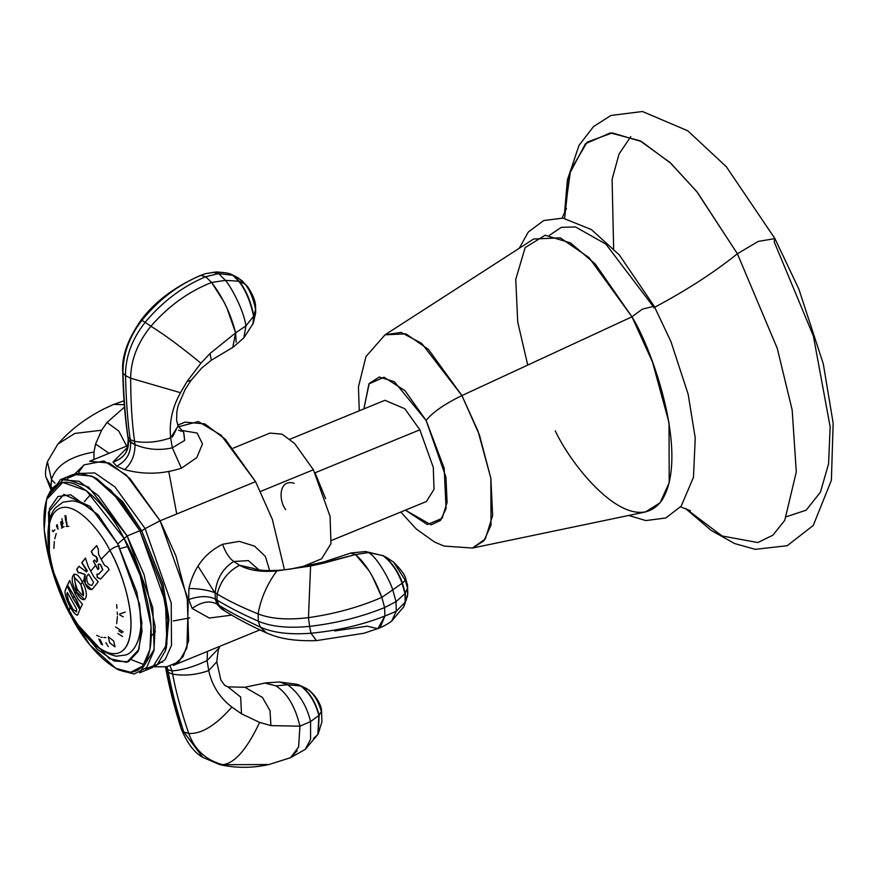 <?xml version="1.0" encoding="UTF-8"?>
<svg xmlns="http://www.w3.org/2000/svg" width="877" height="877" viewBox="0 0 877 877"><rect width="100%" height="100%" fill="white"/><g stroke="black" fill="none" stroke-linecap="round" stroke-linejoin="round"><path stroke-width="1.32" d="M786.592 516.663L806.138 510.195L820.423 492.194L828.59 463.78L830.135 426.693L813.363 335.924L774.172 241.778L774.95 238.621L758.298 241.394L737.382 253.738L697.347 192.271L670.938 163.385L641.591 141.614L612.245 132.898L587.162 142.118L570.565 170.281L564.624 213.199M630.76 136.637L619.041 154.034L612.091 179.357L613.648 248.706M564.613 218.34L569.557 173.756L585.485 143.696L610.392 132.909L640.002 140.769L669.809 162.344L696.689 191.46L737.382 253.738C714.36 272.33 686.538 290.309 653.902 307.674C686.538 290.309 714.36 272.33 737.382 253.738L777.296 348.432L792.172 410.041L796.294 471.99L784.74 520.368L772.9 535.189L757.816 542.545L722.056 535.979L685.748 508.583L722.056 535.979L757.816 542.545L772.9 535.189L784.74 520.368L796.294 471.99L792.172 410.041L777.296 348.432L737.382 253.738L758.298 241.394L774.95 238.621L798.815 289.015L823.284 363.834L833.15 423.076L831.385 480.289L813.264 525.455L787.217 545.713L755.261 549.342L734.586 543.554L711.203 530.421L685.485 508.485M653.771 307.86L654.187 306.216L642.249 309.208L631.966 316.805L595.231 263.977L570.478 242.918L545.154 235.233L525.17 247.577L515.742 279.39L517.726 322.023L527.735 365.084M549.528 235.266L561.269 227.34L575.465 226.924L605.908 244.124L652.576 305.656M555.251 430.87C573.701 470.138 632.635 540.725 661.949 500.241C689.41 456.303 653.497 351.491 631.966 316.805L461.916 395.571C444.464 404.067 432.536 412.365 426.134 420.478L445.911 477.066L447.095 502.389L442.129 518.318L427.362 524.567L405.404 510.14L431.067 524.852L440.44 520.467L446.086 508.583L444.168 468.143L426.134 420.478L404.955 390.638L383.983 377.231L368.921 383.929L363.889 408.901L369.217 383.479L379.313 377.022L394.365 381.714L426.134 420.478C432.536 412.365 444.464 404.067 461.916 395.571L428.371 349.331L405.908 333.863L385.058 334.795L401.096 332.405L421.694 343.4L461.916 395.571L631.966 316.805L642.249 309.208L654.187 306.216L619.315 254.922L591.383 229.577L562.946 218.121L543.74 220.533L528.305 232.021L519.195 248.323M359.274 410.798L358.441 386.932L365.972 356.555L385.058 334.795L533.6 239.026L560.282 237.831L589.037 257.63L631.966 316.805L652.51 362.091L669.008 422.637L669.206 482.646L660.107 502.74L645.516 511.96L472.506 548.048L483.896 540.846L491.01 525.148L490.857 478.261L477.965 430.958L461.916 395.571L479.467 435.047L490.89 478.458L492.622 515.555L485.343 538.895L472.506 548.048L443.981 546.064L434.553 542.019L416.323 529.05L400.778 512.036M289.925 439.234L384.915 400.285L404.812 408.737L419.864 429.807L314.986 472.813L419.864 429.807L433.293 467.397L434.016 489.311L426.43 501.512L331.44 540.473M325.608 498.618L315.172 473.163L325.608 498.618M125.543 449.868C126.891 449.649 127.779 446.229 128.206 439.629L128.009 437.075C125.378 418.965 123.701 397.687 122.999 373.24L122.736 372.254L122.999 373.24C122.747 354.725 129.029 337.097 141.844 320.357L141.065 320.083L141.844 320.357C158.649 299.77 178.294 284.784 200.756 275.411L199.77 275.74C174.194 287.152 154.626 301.929 141.065 320.083C127.538 339.552 121.432 356.939 122.736 372.254C123.328 396.086 124.972 417.288 127.68 435.858L128.195 439.476M128.009 437.075L128.47 440.375L130.618 442.392L130.245 439.64L128.009 437.075L130.245 439.64C127.658 421.552 126.08 400.219 125.532 375.641L122.999 373.24C123.701 397.687 125.378 418.965 128.009 437.075M141.844 320.357C129.029 337.097 122.747 354.725 122.999 373.24L125.532 375.641C125.378 357.005 131.923 339.235 145.154 322.308L141.844 320.357L145.154 322.308C162.519 301.545 182.701 286.362 205.711 276.737L200.756 275.411C178.294 284.784 158.649 299.77 141.844 320.357M130.245 439.64L130.618 442.392L135.025 444.639L134.576 441.35L130.245 439.64L134.576 441.35C132.032 423.295 130.728 402.258 130.662 378.217L125.532 375.641C126.08 400.219 127.658 421.552 130.245 439.64M145.154 322.308C131.923 339.235 125.378 357.005 125.532 375.641L130.662 378.217C130.837 359.987 137.59 342.666 150.899 326.244L145.154 322.308L150.899 326.244C168.417 306.106 188.643 291.515 211.598 282.471L205.711 276.737C182.701 286.362 162.519 301.545 145.154 322.308M126.814 448.059L113.012 462.08L116.619 466.213L124.633 469.633C131.572 463.33 135.036 455.01 135.025 444.639C147.007 449.627 159.428 450.69 172.309 447.84L170.664 437.809C158.342 442.129 146.306 443.313 134.576 441.35L135.025 444.639C135.036 455.01 131.572 463.33 124.633 469.633C143.565 474.797 162.497 474.325 181.418 468.197L172.309 447.84L170.664 437.809C168.998 422.517 172.276 407.476 180.498 392.71L130.662 378.217C130.728 402.258 132.032 423.295 134.576 441.35C146.306 443.313 158.342 442.129 170.664 437.809L178.108 426.003L170.664 437.809C169.009 422.517 172.276 407.476 180.498 392.71L187.13 381.396L200.921 363.21C181.057 346.886 164.394 334.565 150.899 326.244C137.59 342.666 130.837 359.987 130.662 378.217L180.487 392.71L187.13 381.396L191.043 380.377L187.13 381.396L200.921 363.21L210.063 353.475L235.628 332.865C230.914 314.196 222.901 297.402 211.598 282.471C188.643 291.515 168.417 306.106 150.899 326.244C164.394 334.565 181.057 346.886 200.921 363.21L210.063 353.475L211.291 360.261L210.063 353.475L235.628 332.865L232.767 347.402L211.291 360.261L201.666 368.066L191.043 380.377L185.211 389.322L178.097 405.788L176.825 411.708L176.628 420.401L178.108 426.003L183.644 432.383L184.685 440.397L172.309 447.84C159.428 450.69 147.007 449.627 135.025 444.639L128.47 440.375C129.04 451.03 123.887 458.265 113.012 462.08C123.931 458.375 129.083 451.14 128.47 440.375M205.415 273.679L199.572 275.816M223.734 301.524L211.598 282.471L225.422 280.355L218.625 273.58L232.898 275.301L230.881 274.271L232.898 275.301L218.625 273.58L225.422 280.355L211.598 282.471L205.711 276.737L218.625 273.58L212.958 272.254L218.625 273.58L205.711 276.737L200.756 275.411L205.382 273.679L199.528 275.838M231.276 274.424L233.523 275.521L238.785 281.232L225.422 280.355C231.013 286.505 244.047 310.842 245.911 325.893L235.628 332.865L226.847 307.871M236.154 342.151L235.628 332.865L245.911 325.893L243.839 337.875L245.911 325.893C244.047 310.842 231.013 286.505 225.422 280.355L238.785 281.232C245.45 289.651 250.394 301.326 253.617 316.246L245.911 325.893L253.617 316.246L252.96 324.052L253.617 316.246C250.394 301.326 245.45 289.651 238.785 281.232L232.898 275.301L239.311 281.364C245.856 289.64 250.701 301.107 253.848 315.775L253.113 323.668M240.769 279.719L230.881 274.271C230.048 273.383 225.236 272.604 216.433 271.925L205.382 273.679M238.412 277.976L247.654 286.691C252.883 294.584 255.514 301.195 255.569 306.522L255.689 312.683L255.569 306.522L255.689 312.683L253.267 323.295L253.848 315.775L255.591 309.548C253.409 298.706 249.934 290.254 245.176 284.181L247.654 286.691L245.176 284.181C249.934 290.254 253.409 298.706 255.591 309.548L253.848 315.775C250.701 301.107 245.856 289.64 239.311 281.364L245.176 284.181L241.909 280.563L245.176 284.181L239.311 281.364L233.523 275.521L238.412 277.976L231.671 274.556M177.746 425.137L185.124 422.122L204.823 423.898L225.225 439.158L255.569 481.648L160.096 520.795L129.752 478.316L109.34 463.045L89.64 461.269L127.801 445.626M259.888 629.894L173.339 665.391L183.03 656.73L188.643 640.78L187.185 596.601L160.096 520.795L255.569 481.648L272.319 519.316L284.488 569.798L272.319 519.316L255.569 481.648L221.136 435.233L198.301 421.541L178.48 426.781M233.326 448.114L269.984 433.085L282.12 434.181L294.694 443.587L313.385 469.765L260.59 491.416L313.385 469.765L330.081 516.465L330.98 543.685L321.552 558.846L300.833 567.342M176.222 429.577L172.407 437.009M168.833 471.738L176.737 513.966M198.366 566.717L215.095 593.203M78.689 472.177L84.06 464.876L103.946 460.995L126.387 475.06L160.096 520.795L145.133 528.59L171.234 603.025L171.486 645.329L165.15 659.603L154.955 666.257L165.15 659.603L171.486 645.329L171.234 603.025L145.133 528.59L160.096 520.795L175.915 555.908L188.226 602.916L186.9 648.015L178.886 661.817L166.838 666.739L154.023 666.794M46.591 499.517L44.168 529.598L50.175 563.516L71.278 616.345L71.092 613.209L71.278 616.345C56.512 592.567 31.89 520.697 50.713 490.583C70.818 462.815 111.215 511.214 123.865 538.138L86.384 490.649L62.706 482.405L46.591 499.517L47.61 496.218L64.207 478.59L88.566 487.086L127.154 535.957L98.443 495.768L79.127 481.32L60.491 479.642L73.229 474.413L91.866 476.101L111.182 490.539L139.892 530.738L120.719 501.337L94.036 477.187L97.204 478.886L123.109 502.324L141.712 530.859L145.133 528.59L114.975 486.954L94.76 472.933L75.937 473.569L94.76 472.933L114.975 486.954L145.133 528.59L141.712 530.859L139.892 530.738L127.154 535.957L117.726 543.861L139.553 604.264L142.019 631.363L138.138 651.425L128.426 661.773L114.196 661.039L97.314 649.32L80.059 628.162M49.342 553.266L48.509 512.091L63.878 494.376L90.035 506.38L117.726 543.861L98.038 514.7L70.697 494.771L57.981 496.525L49.474 508.737L49.342 553.266M60.491 479.642L47.117 497.917M94.036 477.187L79.555 473.131L67.397 478.349M77.998 624.994L109.296 658.627L126.792 662.321L138.95 649.44L141.899 622.878L136.801 592.074L117.726 543.861L127.154 535.957L139.892 530.738L141.712 530.859L122.462 501.523L95.637 478.086M123.865 538.138C138.632 561.916 163.254 633.775 144.431 663.9C124.326 691.657 83.918 643.258 71.278 616.345L89.892 644.902L115.83 668.373L130.651 672.275L142.808 666.038L149.901 649.55L151.052 626.014L140.309 575.761L123.865 538.138M145.505 668.844L157.421 664.393L165.293 650.975L167.792 620.017L161.598 585.112L139.892 530.738L165.523 602.466L166.904 644.266L152.423 667.55L139.684 672.78L154.166 649.484L152.784 607.684L127.154 535.957L144.08 574.687L155.13 626.408L153.957 650.635L146.656 667.594L134.137 674.029L118.877 670.006L115.83 668.373M165.808 649.199L168.899 619.25L163.078 584.762L141.712 530.859L162.782 583.622L168.779 617.496L166.367 647.533L165.293 650.975M143.938 664.591L131.802 659.866M51.743 487.184L51.009 486.45L51.315 487.842L45.988 477.088L51.009 486.45L51.48 479.587L51.009 486.45M54.988 483.26L51.48 479.587L47.424 461.697L57.849 444.124L74.775 433.446L101.633 430.201L74.775 433.446L57.849 444.124L47.424 461.697L51.48 479.587L54.988 483.26M93.949 459.504L93.992 452.028C70.182 456.259 56.018 465.446 51.48 479.587C56.018 465.446 70.182 456.259 93.982 452.028L95.582 443.992L101.633 430.201L106.994 422.462L124.501 407.071L106.994 422.462L118.746 431.024L126.672 446.086L118.746 431.024L106.994 422.462L101.633 430.201L95.582 443.992L109.033 453.321L95.582 443.992L93.992 452.028L93.949 459.504M113.637 404.407L124.315 404.735L113.725 404.363L103.826 408.956C85.255 418.472 69.93 430.201 57.849 444.124M170.237 666.345L172.024 670.905L167.792 669.743L168.307 672.429L172.637 674.139L172.024 670.905C183.03 669.995 194.727 666.553 207.093 660.567L219.184 647.884C218.494 648.552 217.693 653.179 216.772 661.762L220.851 679.971L224.764 685.452L227.91 686.855L244.924 687.261L265.183 683.008L276.014 685.891C287.294 693.192 295.264 706.621 299.934 726.189L270.905 725.597L270.039 710.71L262.442 697.434L244.924 687.261L262.442 697.434L270.039 710.71L270.905 725.597L259.647 722.429C246.865 749.407 234.521 763.494 222.594 764.7L268.954 764.536L290.55 757.695L298.575 747.029L299.934 726.189L270.905 725.597L259.647 722.429L241.482 713.823L240.682 697.083L227.91 686.855L240.682 697.083L241.482 713.823L231.89 707.07C215.731 725.443 201.348 734.235 188.73 733.424C194.551 749.66 205.832 760.085 222.594 764.7C234.521 763.494 246.865 749.407 259.647 722.429L241.482 713.823L231.89 707.07C219.743 697.763 212.015 685.617 208.726 670.598L216.772 661.762L208.726 670.598C196.404 674.928 184.367 676.101 172.637 674.139C175.959 691.964 181.331 711.729 188.73 733.424C201.348 734.235 215.731 725.443 231.89 707.07C219.732 697.763 212.015 685.617 208.726 670.598L207.093 660.567C194.727 666.553 183.03 669.995 172.024 670.905L172.637 674.139C184.367 676.101 196.404 674.928 208.726 670.598L207.093 660.567L219.184 647.884L219.579 646.426M219.667 764.58L202.806 757.388L219.667 764.58C235.716 768.241 252.137 768.23 268.954 764.536L222.594 764.7C205.832 760.085 194.551 749.66 188.73 733.424C181.331 711.729 175.959 691.964 172.637 674.139L168.307 672.429C171.585 690.243 176.748 710.096 183.786 732.01L188.73 733.424L183.786 732.01L202.806 757.388L183.786 732.01C176.748 710.096 171.585 690.243 168.307 672.429L167.792 669.743L165.457 666.641L166.071 669.875L168.307 672.429L166.071 669.875C169.294 687.634 174.304 707.158 181.079 728.447L183.786 732.01L181.079 728.447C174.304 707.158 169.294 687.634 166.071 669.875L165.457 666.641L167.792 669.743L172.024 670.905M181.024 728.283L165.38 666.783M181.057 728.37L181.221 728.886C187.229 743.279 194.42 752.784 202.806 757.388M298.629 746.842L299.934 726.189L310.59 721.541L299.934 726.189C295.275 706.621 287.294 693.181 276.014 685.891L287.678 684.773C298.958 693.148 306.599 705.393 310.59 721.541L310.568 739.41L305.207 749.407L310.568 739.41L310.59 721.541C306.599 705.393 298.958 693.148 287.678 684.773L276.014 685.891L264.865 683.073M290.364 757.772L297.171 750.723M297.851 684.52L300.734 685.967L297.402 684.378L279.555 681.988L287.678 684.773L300.734 685.967C309.307 692.523 315.358 702.356 318.888 715.457L310.59 721.541L318.888 715.457L317.858 734.466L318.888 715.457C315.358 702.356 309.307 692.523 300.734 685.967L287.678 684.773L279.555 681.988L265.994 682.865M308.079 689.574L301.315 686.143L308.901 690.155C309.493 690.133 319.469 699.002 321.475 709.559L321.925 721.804L321.475 709.559L321.925 721.804L318.274 733.654L319.14 715.172L321.333 711.642C318.669 701.775 314.251 694.42 308.079 689.574C314.251 694.42 318.669 701.775 321.333 711.642L319.14 715.172C315.665 702.258 309.724 692.578 301.315 686.143L298.279 684.652L301.315 686.143C309.724 692.578 315.665 702.258 319.14 715.172L318.066 734.049M313.527 738.434L317.858 734.466L305.207 749.407L290.309 757.794M269.667 570.642L265.38 556.446L254.571 546.141L239.268 541.383L222.561 544.277C225.499 552.477 229.237 558.21 233.753 561.477C222.955 568.186 216.751 578.623 215.128 592.786L217.101 593.981C220.653 580.804 228.141 571.234 239.585 565.27L233.753 561.477L248.366 560.611L258.836 569.798L248.366 560.622L233.753 561.477C229.237 558.21 225.499 552.477 222.561 544.277C204.988 552.916 193.762 567.649 188.884 588.478C199.309 588.631 208.057 590.068 215.128 592.786L215.325 599.057L216.981 600.054L217.101 593.981C227.867 600.537 241.537 607.191 258.101 613.922C260.787 598.574 267.036 584.246 276.847 570.905C261.401 572.319 248.98 570.445 239.585 565.27C228.141 571.234 220.653 580.804 217.101 593.981L215.128 592.786C216.751 578.623 222.955 568.186 233.753 561.477L239.585 565.27L254.056 568.548L239.585 565.27C248.98 570.434 261.401 572.319 276.847 570.905C267.036 584.246 260.787 598.585 258.101 613.922C270.85 618.921 287.634 620.16 308.463 617.649L310.59 566.038L276.847 570.916L310.59 566.038L308.463 617.649C334.828 613.9 359.296 607.136 381.868 597.369C374.413 577.603 365.621 563.33 355.492 554.549L310.59 566.038L323.46 563.198L323.712 561.993L323.46 563.198L355.492 554.549L350.603 553.113M258.101 613.922C241.537 607.191 227.867 600.537 217.101 593.981L216.981 600.054C227.768 606.698 241.537 613.757 258.309 621.212L258.101 613.922L258.309 621.212C271.212 626.726 288.303 628.447 309.559 626.375L308.463 617.649C287.634 620.16 270.85 618.921 258.101 613.922M253.552 568.318L254.494 568.713C256.15 569.842 268.57 572.133 290.693 569.02L323.712 561.993L350.647 553.102L355.492 554.549L368.461 552.565L365.599 551.523L368.461 552.565C377.044 556.818 389.75 580.081 392.764 589.859L396.02 601.666L384.597 607.586L381.868 597.369C359.296 607.136 334.828 613.9 308.463 617.649L309.559 626.375C336.45 623.229 361.467 616.969 384.597 607.586C361.467 616.969 336.45 623.229 309.559 626.375C288.303 628.447 271.212 626.726 258.309 621.212C241.537 613.757 227.768 606.698 216.981 600.054L215.325 599.057L216.97 604.067L218.954 605.273L216.981 600.054L218.954 605.273C229.741 611.993 243.51 619.261 260.25 627.077L258.309 621.212L260.25 627.077C273.12 632.832 290.035 634.882 311.006 633.227L309.559 626.375L311.006 633.227C337.579 630.673 362.212 624.939 384.915 616.027L384.597 607.586L381.868 597.369L372.122 575.981M216.97 604.067L215.325 599.057C208.123 595.691 199.243 595.845 188.698 599.528C199.243 595.845 208.123 595.691 215.325 599.057L215.128 592.786C208.101 590.089 199.353 588.653 188.884 588.478L188.698 599.528L192.151 608.452C201.458 601.754 209.735 600.296 216.97 604.067L221.596 608.978L224.907 611.039L216.97 604.067C209.735 600.296 201.458 601.754 192.151 608.452L209.263 618.055L231.714 615.128M380.475 626.858L384.915 616.027L377.954 628.513L363.889 633.26L316.433 640.616C298.618 641.197 284.082 639.454 272.813 635.397L266.553 632.953L260.25 627.077C243.51 619.261 229.741 611.993 218.954 605.273L224.907 611.039L229.105 613.593C239.125 619.688 251.6 626.145 266.553 632.953L260.25 627.077C273.12 632.832 290.035 634.882 311.006 633.227L316.433 640.616L311.006 633.227C337.579 630.673 362.212 624.939 384.915 616.027L384.597 607.586L396.02 601.666L396.272 611.291L384.915 616.027L396.272 611.291L391.613 621.135L396.272 611.291L396.02 601.666L392.764 589.859L381.868 597.369L392.764 589.859C389.75 580.081 377.044 556.818 368.461 552.565L355.492 554.549L368.833 570.467M334.543 630.98L367.2 626.167L377.636 628.634C375.849 629.291 384.356 626.704 391.613 621.135L403.65 606.917L405.185 602.148L396.272 611.291L405.185 602.148L403.858 606.5M383.041 555.623L368.461 552.565L383.041 555.623C391.471 562.234 397.818 571.453 402.094 583.271L392.764 589.859L402.094 583.271L405.01 593.608L396.02 601.666L405.01 593.608L405.185 602.148L405.01 593.608L402.094 583.271C397.818 571.453 391.471 562.234 383.041 555.623L383.688 555.908L383.041 555.623M382.887 555.536L383.688 555.908C391.964 562.376 398.213 571.42 402.422 583.03L405.295 593.214L405.459 601.644L404.067 606.095L405.459 601.644L405.295 593.214L402.422 583.03C398.213 571.42 391.964 562.376 383.688 555.908L365.599 551.523L351.019 552.981M391.35 560.633L383.271 555.7M405.306 580.322L402.422 583.03L405.306 580.322L407.542 588.149L405.295 593.214L407.542 588.149L407.662 594.727L407.542 588.149L405.306 580.322L393.652 562.168L405.306 580.322L405.777 578.897L405.306 580.322M385.814 556.961L393.652 562.168C401.129 569.677 405.163 575.257 405.777 578.897L407.553 585.397L407.783 593.893L405.459 601.644L407.662 594.727M178.557 430.223L181.32 431.21M183.764 432.471L184.685 440.397L172.309 447.84L181.418 468.197L196.81 457.608L202.488 443.905L197.106 433.052L181.057 430.311M128.13 546.404L120.675 548.443M84.345 501.644L90.835 494.255M207.093 660.567L207.454 651.403L207.093 660.567M162.804 662.124L159.515 662.234M151.272 635.978L155.361 631.648M173.218 620.982L189.75 617.89M116.619 466.213C126.387 461.094 131.057 453.157 130.618 442.392C131.057 453.157 126.387 461.094 116.619 466.213M167.792 669.743L166.926 666.739M294.201 483.315C278.864 478.502 278.316 500.361 285.716 509.614M109.844 550.372C100.099 529.609 68.943 492.293 53.442 513.703C38.928 536.921 57.915 592.337 69.294 610.666L69.294 610.666C57.915 592.337 38.928 536.921 53.442 513.703C68.943 492.293 100.099 529.609 109.844 550.372L101.162 559.274L98.542 554.319L98.312 549.09L96.613 545.658L91.241 551.447L92.94 554.889L96.229 556.818L97.314 561.291L96.645 562.036L94.332 560.03L93.335 561.159L95.582 565.402L90.682 571.135L88.139 566.323L85.42 558.145L81.725 562.705L87.108 571.333L86.45 571.87L78.941 566.323L76.661 569.48L78.349 572.911L79.599 572.582L84.894 574.567L83.951 579.796L82.295 582.12C74.556 566.125 67.529 577.252 76.189 591.811L75.137 593.762L69.667 580.574L67.376 585.102L74.074 595.856L72.955 598.267L67.058 585.781L65.194 590.418C64.591 593.817 66.203 599.265 70.007 606.774L69.294 610.666C79.051 631.418 110.206 668.734 125.696 647.336C140.21 624.106 121.234 568.702 109.844 550.372C113.506 547.489 116.674 546.02 119.349 545.965C116.674 546.02 113.506 547.489 109.844 550.372C121.289 570.149 135.047 611.17 129.949 636.143C125.247 661.642 104.714 655.437 92.041 641.997C85.168 635.77 77.593 625.334 69.294 610.666L70.007 606.774C74.019 613.725 76.683 616.158 77.998 614.097L79.862 609.46L72.955 598.267L74.074 595.856L80.169 608.781L82.46 604.253L78.042 599.002L75.137 593.762L76.189 591.811C84.039 607.772 91.055 596.623 82.295 582.12L83.951 579.796C86.242 587.502 89.081 590.583 92.458 589.037L98.224 581.813L93.795 576.748L90.682 571.135L95.582 565.402L97.906 569.611L98.904 568.482L98.103 564.744L98.783 563.999L100.515 564.799L102.675 569.776L98.958 573.931L96.909 574.205L97.194 577.406L100.559 579.061L109.11 569.644L107.641 567.145L104.418 565.139L101.162 559.274L109.844 550.372M139.596 604.461L140.868 625.871C139.114 647.544 129.993 653.847 125.696 654.987L116.213 656.215C98.487 651.907 82.866 636.801 69.338 610.907C59.548 592.578 52.982 573.909 49.616 554.911C45.494 528.447 49.704 514.306 55.394 507.915L63.012 502.126L72.627 500.822C79.873 501.797 87.086 505.59 94.267 512.201M80.728 584.422C85.398 596.645 84.302 598.388 77.439 589.64C72.923 577.34 74.019 575.608 80.728 584.422M66.356 520.379L65.6 520.379L65.008 515.555L65.972 515.95L66.356 520.379M67.036 525.378L65.961 521.585L66.729 521.979L67.036 525.378M61.423 521.607L62.453 525.904L61.609 526.606L60.601 522.067L61.423 521.607M56.391 525.827L57.224 524.599L58.035 529.269L56.391 525.827M67.365 592.556L76.639 609.131L76.518 611.598L73.098 609.416L68.516 600.975L66.893 593.861L67.365 592.556M88.566 574.04L93.565 582.361L91.91 585.343C88.04 585.134 86.341 582.109 86.812 576.277L88.566 574.04M84.74 599.649L76.365 591.734L77.604 589.563L76.365 591.734L73.986 574.183M83.381 595.79L80.892 584.356L82.471 582.054L80.892 584.356L75.093 578.14M86.615 571.793L87.207 570.499L81.89 562.628L85.595 558.079M91.745 589.64L85.354 583.753L85.058 574.49L79.774 572.517L78.524 572.845L76.825 569.403L79.105 566.257M96.492 562.168L97.49 561.225L97.391 558.649L96.404 556.752L93.105 554.812L91.416 551.381L96.788 545.582M98.071 569.546L93.499 561.083L94.508 559.954M98.476 574.314L102.839 569.699L100.691 564.733L98.948 563.933M100.734 578.995L97.358 577.34L97.084 574.139M80.344 608.715L77.143 601.03L67.54 585.036L69.831 580.508M78.163 614.021C76.573 620.664 62.881 595.34 65.369 590.353L67.233 585.715M73.098 609.416L76.694 611.532L76.244 611.993M66.893 593.861L68.516 600.975M123.197 631.944L115.611 626.967M117.88 633.479L122.572 636.549M118.801 630.892L122.002 632.975M109.592 642.666L114.986 646.864L113.692 640.988L108.299 636.779L109.592 642.666M117.375 616.597L116.674 623.58M105.898 637.601L103.793 637.491M102.181 637.371L100.767 637.261M108.288 646.59L105.865 642.677M116.685 604.681L116.904 608.243M117.211 612.102L117.463 614.821M119.765 614.92L123.262 616.827M119.678 613.955L125.279 612.058M99.233 636.494L96.711 635.343M98.849 639.004L101.337 644.288M102.587 644.858L100.11 639.574M56.205 533.523L54.823 538.818M54.856 529.818L53.048 531.758L52.39 530.136M53.914 548.388L54.286 541.537M61.445 528.118L64.109 526.606M63.012 523.799L61.916 518.702M66.06 526.375L68.801 526.343M564.503 213.451L567.386 179.949L579.05 145.297L593.477 126.639L610.907 115.468L642.435 111.511L687.711 130.75L726.299 166.685L774.95 238.621M690.418 510.71L680.574 506.873M562.135 218.033L566.454 208.397M654.187 306.216L670.96 341.635L688.149 394.222L695.242 437.996L693.466 477.307L681.166 506.161L665.807 517.978L645.834 520.576L628.732 515.468M253.267 323.295L243.839 337.875L233.337 347.029M84.06 464.876L74.896 473.832M50.647 488.982L45.988 477.088C45.023 474.304 45.505 469.173 47.424 461.697M124.019 400.833L113.517 404.45M318.274 733.654L317.858 734.466M306.797 688.675L298.279 684.652M407.476 595.987L404.067 606.095M219.184 647.884L219.776 646.349"/></g></svg>
